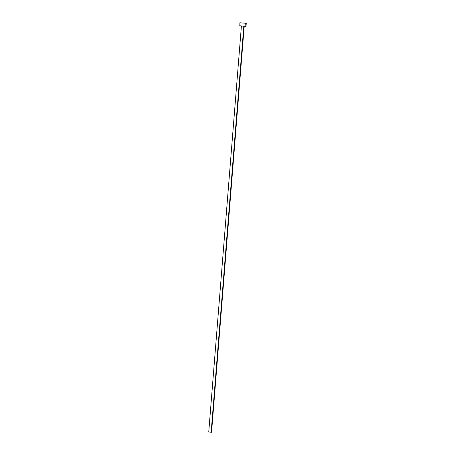<?xml version="1.0" encoding="UTF-8"?>
<svg xmlns="http://www.w3.org/2000/svg" width="455" height="455" viewBox="0 0 455 455"><rect width="100%" height="100%" fill="white"/><g stroke="black" fill="none" stroke-linecap="round" stroke-linejoin="round"><path stroke-width="0.68" d="M243.812 26.253L211.148 432.239L211.552 432.244L211.148 432.239L243.812 26.253M245.763 26.293L239.62 25.833L245.091 26.339L245.336 23.268L245.091 26.339L246.013 26.35L246.257 23.279L239.865 22.767L246.257 23.279M239.865 22.767L239.853 25.816M240.143 25.827L240.541 25.844M241.412 25.975L208.743 432.017L211.148 432.239L208.845 432.011M244.221 26.202L211.552 432.244"/></g></svg>
